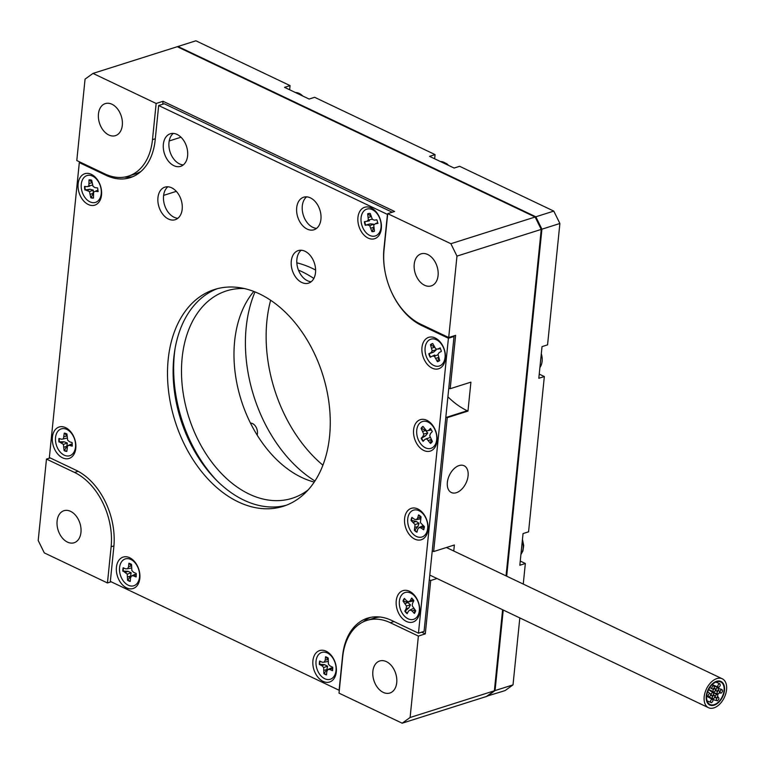 <?xml version="1.0" encoding="UTF-8"?>
<svg xmlns="http://www.w3.org/2000/svg" width="764" height="764" viewBox="0 0 764 764"><rect width="100%" height="100%" fill="white"/><g stroke="black" fill="none" stroke-linecap="round" stroke-linejoin="round"><path stroke-width="1.15" d="M459.097 465.562A14.831 9.178 115.4 0 0 448.067 478.799A14.831 9.178 115.4 0 0 451.343 492.532A14.831 9.178 115.4 0 0 456.337 492.704A14.831 9.178 115.4 0 0 467.367 479.477A14.831 9.178 115.4 0 0 464.092 465.744A14.831 9.178 115.4 0 0 459.097 465.562M396.726 682.672A16.808 11.441 72.4 0 1 389.879 693.024A16.808 11.441 72.4 0 1 377.683 687.743A16.808 11.441 72.4 0 1 372.87 671.317A16.808 11.441 72.4 0 1 379.718 660.975A16.808 11.441 72.4 0 1 391.913 666.246A16.808 11.441 72.4 0 1 396.726 682.672M438.078 275.565A16.808 11.441 72.4 0 1 431.23 285.908A16.808 11.441 72.4 0 1 419.035 280.636A16.808 11.441 72.4 0 1 414.222 264.21A16.808 11.441 72.4 0 1 421.069 253.858A16.808 11.441 72.4 0 1 433.264 259.139A16.808 11.441 72.4 0 1 438.078 275.565M122.307 125.296A16.808 11.441 72.4 0 1 115.46 135.648A16.808 11.441 72.4 0 1 103.264 130.367A16.808 11.441 72.4 0 1 98.451 113.941A16.808 11.441 72.4 0 1 105.298 103.598A16.808 11.441 72.4 0 1 117.494 108.87A16.808 11.441 72.4 0 1 122.307 125.296M80.955 532.403A16.808 11.441 72.4 0 1 74.108 542.755A16.808 11.441 72.4 0 1 61.913 537.474A16.808 11.441 72.4 0 1 57.099 521.048A16.808 11.441 72.4 0 1 63.947 510.705A16.808 11.441 72.4 0 1 76.142 515.986A16.808 11.441 72.4 0 1 80.955 532.403M182.472 421.709L181.536 422.005M448.783 388.036A49.44 33.654 -107.6 0 0 449.461 388.37L450.187 388.714L455.611 335.339L448.707 337.526L420.639 324.165A59.334 40.377 72.4 0 1 384.044 249.847L387.72 213.662L450.875 243.716L535.134 217.014L541.237 229.401L506.045 575.884M387.72 213.662L394.625 211.475L163.066 101.278L162.761 104.238M141.13 171.317A59.334 40.377 72.4 0 1 135.209 173.991L128.304 176.178A59.334 40.377 72.4 0 1 104.869 173.905L76.792 160.545L85.062 79.122L92.998 73.411L156.152 103.465L152.485 139.659A59.334 40.377 72.4 0 1 128.304 176.178M502.607 609.729L494.375 690.79L486.439 696.491L402.17 723.202L339.015 693.149L342.692 656.964A59.334 40.377 72.4 0 1 366.873 620.435L373.777 618.248A59.334 40.377 72.4 0 1 380.157 617.025M421.671 632.162L425.29 633.881L430.705 580.506A49.44 33.654 -107.6 0 0 429.301 579.876M432.243 550.911A81.089 55.189 72.4 0 1 433.646 551.56L447.246 417.66L446.52 417.316A81.089 55.189 72.4 0 1 445.842 416.991M177.659 408.597L178.795 409.141M541.237 229.401L456.977 256.102L448.707 337.526M456.977 256.102L450.875 243.716M402.17 723.202L410.106 717.491L494.375 690.79M366.873 620.435A59.334 40.377 72.4 0 1 390.308 622.717L418.376 636.068L410.106 717.491M38.2 540.511L46.47 459.088L74.538 472.448A59.334 40.377 72.4 0 1 111.124 546.766L107.457 582.951L44.302 552.897L38.2 540.511M447.895 396.793A81.089 55.189 -107.6 0 0 467.243 410.745L467.969 411.099L470.911 382.143L450.187 388.714M467.969 411.099L447.246 417.66M453.759 551.006L454.37 544.99L433.646 551.56M436.998 578.51L430.705 580.506M425.29 633.881L418.376 636.068M50.166 457.922L46.47 459.088M111.143 581.786L107.457 582.951M92.998 73.411L177.267 46.709L535.134 217.014M163.066 101.278L156.152 103.465M163.611 195.383L176.312 191.353M181.001 137.214L169.197 140.958M313.842 278.459A123.606 84.126 -107.6 0 0 301.895 271.65A123.606 84.126 -107.6 0 0 298.447 270.103M253.82 291.437A108.775 74.032 -107.6 0 0 234.634 341.221A108.775 74.032 -107.6 0 0 314.243 482.074M308.178 489.877A108.775 74.032 72.4 0 1 292.192 498.281A108.775 74.032 72.4 0 1 213.299 464.12A108.775 74.032 72.4 0 1 182.138 357.858A108.775 74.032 72.4 0 1 226.469 290.893A108.775 74.032 72.4 0 1 244.375 288.553M315.608 270.045A123.606 84.126 -107.6 0 0 296.824 262.826M216.919 480.709A119.719 81.471 72.4 0 1 175.061 348.613M250.477 423.113A7.907 5.386 72.4 0 1 257.43 433.503A7.907 5.386 72.4 0 1 257.124 435.05M322.905 465.19A126.576 86.141 72.4 0 1 266.894 320.976A126.576 86.141 72.4 0 1 270.637 300.252M314.94 481.005A126.576 86.141 72.4 0 1 246.17 327.546A126.576 86.141 72.4 0 1 255.014 291.905M503.237 610.035L495.062 690.57L513.016 684.878L505.08 690.589L486.897 696.166M553.785 211.103L459.632 166.294L454.112 168.051L429.549 156.362L435.079 154.605L314.625 97.295L309.105 99.043L284.542 87.354L290.062 85.606L195.909 40.798L177.955 46.489L535.831 216.795L553.785 211.103L559.888 223.489L547.559 344.879L542.029 346.627L538.811 378.285L544.34 376.537L528.564 531.83L523.044 533.578L519.826 565.245L525.346 563.488L523.254 584.078M559.888 223.489L541.924 229.181L506.675 576.19M519.816 617.923L513.016 684.878M544.34 376.537L539.241 374.112M525.346 563.488L520.246 561.062M289.642 89.78L290.062 85.606M434.649 158.788L435.079 154.605M541.924 229.181L535.831 216.795M487.126 696.281L495.062 690.57M157.947 197.656A17.075 11.622 -107.6 0 0 162.837 214.34A17.075 11.622 -107.6 0 0 175.223 219.707A17.075 11.622 -107.6 0 0 182.185 209.193A17.075 11.622 -107.6 0 0 177.296 192.509A17.075 11.622 -107.6 0 0 164.9 187.142A17.075 11.622 -107.6 0 0 157.947 197.656M167.879 186.788A17.075 11.622 -107.6 0 0 163.553 195.88A17.075 11.622 -107.6 0 0 177.859 218.284M163.362 144.281A17.075 11.622 -107.6 0 0 168.261 160.965A17.075 11.622 -107.6 0 0 180.648 166.332A17.075 11.622 -107.6 0 0 187.61 155.818A17.075 11.622 -107.6 0 0 182.711 139.134A17.075 11.622 -107.6 0 0 170.324 133.767A17.075 11.622 -107.6 0 0 163.362 144.281M173.294 133.404A17.075 11.622 -107.6 0 0 168.978 142.505A17.075 11.622 -107.6 0 0 183.284 164.909M296.69 207.722A17.075 11.622 -107.6 0 0 301.589 224.415A17.075 11.622 -107.6 0 0 313.975 229.773A17.075 11.622 -107.6 0 0 320.928 219.258A17.075 11.622 -107.6 0 0 316.038 202.575A17.075 11.622 -107.6 0 0 303.652 197.217A17.075 11.622 -107.6 0 0 296.69 207.722M306.622 196.854A17.075 11.622 -107.6 0 0 302.296 205.946A17.075 11.622 -107.6 0 0 316.611 228.36M291.275 261.107A17.075 11.622 -107.6 0 0 296.165 277.79A17.075 11.622 -107.6 0 0 308.551 283.148A17.075 11.622 -107.6 0 0 315.513 272.633A17.075 11.622 -107.6 0 0 310.614 255.95A17.075 11.622 -107.6 0 0 298.227 250.592A17.075 11.622 -107.6 0 0 291.275 261.107M301.207 250.229A17.075 11.622 -107.6 0 0 296.881 259.33A17.075 11.622 -107.6 0 0 311.187 281.735M421.976 347.486A16.483 11.221 -107.6 0 0 432.137 368.133A16.483 11.221 -107.6 0 0 445.374 358.622A16.483 11.221 -107.6 0 0 435.203 337.974A16.483 11.221 -107.6 0 0 421.976 347.486M357.944 217.434A16.483 11.221 -107.6 0 0 368.105 238.082A16.483 11.221 -107.6 0 0 381.341 228.56A16.483 11.221 -107.6 0 0 371.17 207.913A16.483 11.221 -107.6 0 0 357.944 217.434M413.611 429.807A16.483 11.221 -107.6 0 0 423.781 450.464A16.483 11.221 -107.6 0 0 437.008 440.943A16.483 11.221 -107.6 0 0 426.837 420.296A16.483 11.221 -107.6 0 0 413.611 429.807M404.605 518.469A16.483 11.221 -107.6 0 0 414.776 539.117A16.483 11.221 -107.6 0 0 428.002 529.605A16.483 11.221 -107.6 0 0 417.832 508.958A16.483 11.221 -107.6 0 0 404.605 518.469M396.239 600.8A16.483 11.221 -107.6 0 0 406.41 621.447A16.483 11.221 -107.6 0 0 419.637 611.935A16.483 11.221 -107.6 0 0 409.475 591.279A16.483 11.221 -107.6 0 0 396.239 600.8M312.915 660.726A16.483 11.221 -107.6 0 0 323.077 681.373A16.483 11.221 -107.6 0 0 336.313 671.862A16.483 11.221 -107.6 0 0 326.142 651.214A16.483 11.221 -107.6 0 0 312.915 660.726M116.434 567.232A16.483 11.221 -107.6 0 0 126.604 587.879A16.483 11.221 -107.6 0 0 139.831 578.358A16.483 11.221 -107.6 0 0 129.66 557.71A16.483 11.221 -107.6 0 0 116.434 567.232M52.401 437.17A16.483 11.221 -107.6 0 0 62.572 457.827A16.483 11.221 -107.6 0 0 75.798 448.306A16.483 11.221 -107.6 0 0 65.637 427.659A16.483 11.221 -107.6 0 0 52.401 437.17M78.129 183.857A16.483 11.221 -107.6 0 0 88.299 204.513A16.483 11.221 -107.6 0 0 101.526 194.992A16.483 11.221 -107.6 0 0 91.365 174.345A16.483 11.221 -107.6 0 0 78.129 183.857M329.58 436.301A113.721 77.393 72.4 0 1 283.243 506.303A113.721 77.393 72.4 0 1 200.77 470.586A113.721 77.393 72.4 0 1 168.185 359.491A113.721 77.393 72.4 0 1 214.531 289.489A113.721 77.393 72.4 0 1 297.005 325.206A113.721 77.393 72.4 0 1 329.58 436.301M286.022 505.338A113.721 77.393 72.4 0 1 205.134 467.205A113.721 77.393 72.4 0 1 173.8 357.714A113.721 77.393 72.4 0 1 217.358 288.677M390.92 290.759A61.311 41.724 -107.6 0 0 421.747 325.569L448.411 338.251L418.462 633.184L391.789 620.492A61.311 41.724 -107.6 0 0 367.57 618.143A61.311 41.724 -107.6 0 0 342.587 655.884L339.101 690.255L110.341 581.394L113.826 547.024A61.311 41.724 -107.6 0 0 76.018 470.223L49.354 457.541L79.313 162.608L105.976 175.3A61.311 41.724 -107.6 0 0 130.195 177.649A61.311 41.724 -107.6 0 0 155.188 139.907L158.673 105.537L387.434 214.397L383.939 248.768A61.311 41.724 -107.6 0 0 385.333 273.12M370.425 617.398A61.311 41.724 -107.6 0 0 363.139 621.925M124.398 177.114A61.311 41.724 -107.6 0 0 132.955 176.618M158.673 105.537L164.279 103.761L392.238 212.23M453.214 336.093L454.026 336.475L424.068 631.408L418.462 633.184M80.411 162.264L79.313 162.608M454.026 336.475L448.411 338.251M325.158 674.421A9.378 6.379 -107.6 0 0 326.505 674.879L326.849 671.537L327.851 669.531L329.781 669.426L332.378 670.658A9.378 6.379 -107.6 0 0 332.684 669.016A9.378 6.379 -107.6 0 0 332.722 667.23L330.134 665.998L328.396 664.145L328.214 658.071A9.378 6.379 -107.6 0 0 326.906 657.269A9.378 6.379 -107.6 0 0 325.55 656.801L325.216 660.153L324.213 662.159L322.274 662.264L319.686 661.022A9.378 6.379 -107.6 0 0 319.333 664.46L321.93 665.692L323.669 667.545L323.85 673.619A9.378 6.379 -107.6 0 0 325.158 674.421M320.04 661.194A9.283 6.322 -107.6 0 0 319.753 664.327L324.471 664.651L327.594 666.189L326.877 669.541L324.242 673.447A9.283 6.322 -107.6 0 0 325.521 674.23A9.283 6.322 -107.6 0 0 326.534 674.602M327.851 669.531L331.28 667.937L332.235 668.347L332.674 670.477M324.719 678.709A14.067 9.569 72.4 0 1 316.048 661.099A14.067 9.569 72.4 0 1 327.336 652.972A14.067 9.569 72.4 0 1 336.007 670.591A14.067 9.569 72.4 0 1 324.719 678.709M325.932 656.782L327.89 659.533L325.216 660.153M327.89 661.471L324.213 662.159M332.235 668.347L329.781 669.426M324.471 664.651L321.93 665.692M327.594 666.189L323.669 667.545M326.877 669.541L324.184 670.276M415.616 531.419A9.378 6.379 -107.6 0 0 416.924 532.202L417.755 529.156L419.064 527.532L421.059 527.943L423.542 529.786A9.378 6.379 -107.6 0 0 424.096 528.316A9.378 6.379 -107.6 0 0 424.383 526.654L420.381 522.614L421.059 516.865A9.378 6.379 -107.6 0 0 419.828 515.757A9.378 6.379 -107.6 0 0 418.51 514.974L417.688 518.021L416.38 519.644L414.384 519.234L411.901 517.39A9.378 6.379 -107.6 0 0 411.061 520.523L415.053 524.562L414.384 530.311A9.378 6.379 -107.6 0 0 415.616 531.419M412.188 517.61A9.283 6.322 -107.6 0 0 411.481 520.418L416.122 521.354L419.025 523.292L417.889 526.587L414.785 530.149A9.283 6.322 -107.6 0 0 415.988 531.228A9.283 6.322 -107.6 0 0 417.02 531.868M419.064 527.532L422.549 525.909L423.552 526.874L423.858 529.595M414.556 535.335A14.067 9.569 72.4 0 1 408.167 516.502A14.067 9.569 72.4 0 1 420.888 511.842A14.067 9.569 72.4 0 1 427.277 530.674A14.067 9.569 72.4 0 1 414.556 535.335M418.882 514.955L420.353 517.448L420.19 518.957L416.38 519.644M420.353 517.448L417.688 518.021M423.552 526.874L421.059 527.943M416.122 521.354L413.544 522.366M419.025 523.292L415.053 524.562M417.889 526.587L415.205 527.265M405.923 612.537A9.378 6.379 -107.6 0 0 407.145 613.664L408.482 611.085L410.096 609.978L412.073 610.961L414.317 613.416A9.378 6.379 -107.6 0 0 415.129 612.222A9.378 6.379 -107.6 0 0 415.692 610.761L412.245 605.814L412.541 603.264L413.878 600.685A9.378 6.379 -107.6 0 0 412.789 599.291A9.378 6.379 -107.6 0 0 411.567 598.164L410.23 600.743L408.625 601.851L406.649 600.867L404.395 598.413A9.378 6.379 -107.6 0 0 403.02 601.067L406.467 606.014L406.181 608.564L404.844 611.143A9.378 6.379 -107.6 0 0 405.923 612.537M404.595 598.632A9.283 6.322 -107.6 0 0 403.449 600.972L407.89 602.567L410.459 604.849L408.855 607.943L405.254 610.999A9.283 6.322 -107.6 0 0 406.314 612.365A9.283 6.322 -107.6 0 0 407.327 613.32M412.073 610.961L414.613 609.92L414.642 613.215M404.213 615.851A14.067 9.569 72.4 0 1 400.708 596.464A14.067 9.569 72.4 0 1 414.508 595.977A14.067 9.569 72.4 0 1 418.003 615.373A14.067 9.569 72.4 0 1 404.213 615.851M411.93 598.136L412.866 600.217L412.359 601.182L408.625 601.851M412.866 600.217L410.23 600.743M413.525 608.392L410.096 609.978M407.89 602.567L405.273 603.522M410.459 604.849L406.467 606.014M408.855 607.943L406.181 608.564M422.034 439.892A9.378 6.379 -107.6 0 0 423.094 441.325L424.918 439.396L426.761 438.899L430.495 443.445A9.378 6.379 -107.6 0 0 430.514 443.435A9.378 6.379 -107.6 0 0 431.526 442.614A9.378 6.379 -107.6 0 0 432.367 441.458L429.712 435.786L430.457 433.541L432.281 431.603A9.378 6.379 -107.6 0 0 431.421 429.97A9.378 6.379 -107.6 0 0 430.361 428.528L428.537 430.466L426.694 430.953L422.96 426.407A9.378 6.379 -107.6 0 0 421.088 428.394L423.743 434.076L422.998 436.32L421.174 438.259A9.378 6.379 -107.6 0 0 422.034 439.892M423.065 426.57A9.283 6.322 -107.6 0 0 421.508 428.327L425.605 430.495L427.744 433.016L425.653 435.757L421.594 438.135A9.283 6.322 -107.6 0 0 422.444 439.73A9.283 6.322 -107.6 0 0 423.38 441.029M431.211 439.453L430.495 443.445M419.694 442.375A14.067 9.569 72.4 0 1 419.522 423.409A14.067 9.569 72.4 0 1 433.761 427.487A14.067 9.569 72.4 0 1 433.923 446.453A14.067 9.569 72.4 0 1 419.694 442.375M430.705 428.499L431.125 429.97L426.694 430.953M431.125 429.97L428.537 430.466M427.257 438.326L424.918 439.396M430.18 437.38L426.761 438.899M431.135 439.491L428.623 440.456M425.605 430.495L422.96 431.393M427.744 433.016L423.743 434.076M425.653 435.757L422.998 436.32M429.387 355.585A9.378 6.379 -107.6 0 0 430.208 357.256L432.434 356.091L434.41 356.253L437.419 361.668A9.378 6.379 -107.6 0 0 438.632 361.248A9.378 6.379 -107.6 0 0 438.88 361.105A9.378 6.379 -107.6 0 0 439.701 360.474L437.992 354.381L439.157 352.567L441.382 351.402A9.378 6.379 -107.6 0 0 440.79 349.616A9.378 6.379 -107.6 0 0 439.968 347.945L437.743 349.11L435.767 348.947L432.758 343.533A9.378 6.379 -107.6 0 0 430.476 344.726L432.185 350.829L431.02 352.634L428.795 353.799A9.378 6.379 -107.6 0 0 429.387 355.585M432.185 350.829L436.177 349.883L433.637 352.118L429.225 353.703A9.283 6.322 -107.6 0 0 429.798 355.441A9.283 6.322 -107.6 0 0 430.59 357.055M438.67 357.361L437.772 361.467A9.283 6.322 -107.6 0 0 438.956 361.047A9.283 6.322 -107.6 0 0 439.042 361M426.541 357.084A14.067 9.569 72.4 0 1 429.779 339.636A14.067 9.569 72.4 0 1 443.636 348.126A14.067 9.569 72.4 0 1 440.398 365.564A14.067 9.569 72.4 0 1 426.541 357.084M432.787 343.59A9.283 6.322 -107.6 0 0 430.896 344.679L434.535 347.276M440.293 347.906L440.293 348.632L437.743 349.11M434.821 355.002L432.434 356.091M438.03 354.716L434.41 356.253M438.46 357.437L436.034 358.297M434.458 347.305L431.861 348.097M433.637 352.118L431.02 352.634M364.829 221.617A9.283 6.322 -107.6 0 0 365.125 223.394A9.283 6.322 -107.6 0 0 365.679 225.151L367.751 224.941L369.747 225.714L371.915 231.654A9.378 6.379 -107.6 0 0 373.233 231.645A9.378 6.379 -107.6 0 0 374.456 231.263L373.739 225.103L375.239 223.795L377.712 223.422A9.378 6.379 -107.6 0 0 377.406 221.579A9.378 6.379 -107.6 0 0 376.843 219.784L374.37 220.156L372.374 219.383L370.206 213.442A9.378 6.379 -107.6 0 0 369.26 213.414A9.378 6.379 -107.6 0 0 367.665 213.834L368.382 219.994L366.882 221.302L364.399 221.675A9.378 6.379 -107.6 0 0 364.705 223.518A9.378 6.379 -107.6 0 0 365.268 225.313M373.73 227.233L372.288 231.454A9.283 6.322 -107.6 0 0 373.567 231.444A9.283 6.322 -107.6 0 0 374.446 231.215M375.239 223.795L377.588 222.725L378.008 223.269M365.679 225.151L370.187 223.852L373.548 224.177L369.747 225.714M361.534 224.005A14.067 9.569 72.4 0 1 367.799 208.906A14.067 9.569 72.4 0 1 380.587 221.092A14.067 9.569 72.4 0 1 374.312 236.191A14.067 9.569 72.4 0 1 361.534 224.005M369.451 213.404A9.283 6.322 -107.6 0 0 368.067 213.796L371.199 216.623M370.187 223.852L367.751 224.941M373.634 227.261L371.065 228.102M370.979 216.69L368.506 217.377M372.249 219.163L368.382 219.994M369.461 220.815L366.882 221.302M84.966 186.426A9.283 6.322 -107.6 0 0 85.024 188.078A9.283 6.322 -107.6 0 0 85.329 189.873L89.445 191.592L90.811 197.742A9.378 6.379 -107.6 0 0 92.157 198.086A9.378 6.379 -107.6 0 0 93.475 198.067L93.628 192.089L95.357 191.267L97.945 191.583A9.378 6.379 -107.6 0 0 97.897 189.778A9.378 6.379 -107.6 0 0 97.582 187.934L94.994 187.629L93.055 186.368L91.69 180.208A9.378 6.379 -107.6 0 0 89.455 179.846A9.378 6.379 -107.6 0 0 89.025 179.893L88.872 185.862L87.144 186.683L84.556 186.378A9.378 6.379 -107.6 0 0 84.603 188.183A9.378 6.379 -107.6 0 0 84.919 190.016M85.329 189.873L89.99 189.252L93.313 190.121L93.132 193.378L91.193 197.551A9.283 6.322 -107.6 0 0 92.511 197.886A9.283 6.322 -107.6 0 0 93.456 197.905M95.357 191.267L97.744 190.188L98.241 191.42M81.28 187.782A14.067 9.569 72.4 0 1 89.885 175.309A14.067 9.569 72.4 0 1 101.22 190.169A14.067 9.569 72.4 0 1 92.616 202.641A14.067 9.569 72.4 0 1 81.28 187.782M89.636 179.836A9.283 6.322 -107.6 0 0 89.426 179.865L92.072 182.749M89.99 189.252L87.507 190.332M93.313 190.121L89.445 191.592M93.132 193.378L90.458 194.19M91.947 182.787L89.378 183.446M92.568 185.127L88.872 185.862M89.684 186.206L87.144 186.683M59.344 438.565A9.283 6.322 -107.6 0 0 59.229 440.083A9.283 6.322 -107.6 0 0 59.353 441.859L63.393 444.419L64.109 450.588A9.378 6.379 -107.6 0 0 65.456 451.19A9.378 6.379 -107.6 0 0 66.793 451.428L67.604 445.746L69.467 445.317L72.083 446.138A9.378 6.379 -107.6 0 0 72.227 444.4A9.378 6.379 -107.6 0 0 72.102 442.585L69.495 441.754L67.652 440.159L66.926 434A9.378 6.379 -107.6 0 0 64.243 433.15L63.431 438.832L61.569 439.262L58.962 438.44A9.378 6.379 -107.6 0 0 58.809 440.179A9.378 6.379 -107.6 0 0 58.933 442.003M59.353 441.859L64.061 441.764L67.289 443.015L66.821 446.348L64.501 450.407A9.283 6.322 -107.6 0 0 65.809 450.989A9.283 6.322 -107.6 0 0 66.802 451.199M67.604 445.746L71.004 444.18L71.892 444.228L72.379 445.966M55.457 439.119A14.067 9.569 72.4 0 1 65.618 428.948A14.067 9.569 72.4 0 1 75.588 445.46A14.067 9.569 72.4 0 1 65.418 455.64A14.067 9.569 72.4 0 1 55.457 439.119M64.634 433.131L66.898 435.967L64.214 436.616M71.892 444.228L69.467 445.317M64.061 441.764L61.55 442.824M67.289 443.015L63.393 444.419M66.821 446.348L64.138 447.112M67.089 438.135L63.431 438.832M64.08 438.794L61.569 439.262M123.51 567.919A9.283 6.322 -107.6 0 0 123.29 569.352A9.283 6.322 -107.6 0 0 123.29 571.1L127.244 574.156L127.559 580.258A9.378 6.379 -107.6 0 0 128.877 581.012A9.378 6.379 -107.6 0 0 130.233 581.423L130.491 578.042L131.437 575.98L133.356 575.789L135.963 576.925A9.378 6.379 -107.6 0 0 136.231 575.254A9.378 6.379 -107.6 0 0 136.231 573.458L133.624 572.322L131.857 570.536L131.542 564.434A9.378 6.379 -107.6 0 0 128.868 563.269L128.61 566.649L127.664 568.712L125.745 568.894L123.138 567.767A9.378 6.379 -107.6 0 0 122.87 569.438A9.378 6.379 -107.6 0 0 122.87 571.233M123.29 571.1L128.008 571.319L131.169 572.79L130.51 576.132L127.951 580.086A9.283 6.322 -107.6 0 0 129.25 580.821A9.283 6.322 -107.6 0 0 130.252 581.156M131.437 575.98L134.865 574.394L135.801 574.709L136.259 576.744M119.537 567.986A14.067 9.569 72.4 0 1 130.558 559.334A14.067 9.569 72.4 0 1 139.564 576.705A14.067 9.569 72.4 0 1 128.543 585.348A14.067 9.569 72.4 0 1 119.537 567.986M129.25 563.249L131.293 566.019L128.61 566.649M135.801 574.709L133.356 575.789M128.008 571.319L125.477 572.37M131.169 572.79L127.244 574.156M130.51 576.132L127.817 576.877M131.322 568.024L127.664 568.712M721.13 693.168C719.612 692.48 719.736 691.277 721.493 689.548C723.011 690.236 722.887 691.449 721.13 693.168L719.44 692.852M718.59 688.65L722.047 689.529L718.58 688.517M718.16 694.113C716.642 693.425 716.766 692.222 718.532 690.494C720.041 691.181 719.927 692.385 718.16 694.113L713.481 692.547M718.848 687.38C717.329 686.693 717.453 685.489 719.211 683.761C720.729 684.448 720.605 685.652 718.848 687.38L712.841 684.897M715.83 682.099L719.879 683.79L716.059 682.013M717.024 691.219C715.505 690.532 715.62 689.319 717.386 687.6C718.905 688.288 718.781 689.491 717.024 691.219L715.4 690.742M714.35 686.091L718.055 687.619L714.092 685.757M712.907 689.262C711.389 688.574 711.513 687.371 713.28 685.642C714.798 686.33 714.674 687.533 712.907 689.262L709.756 687.552M712.029 684.745L714.044 685.728L712.268 684.515M714.053 692.155C712.535 691.468 712.659 690.264 714.416 688.536C715.935 689.224 715.811 690.427 714.053 692.155L708.658 689.443M714.025 688.297L715.142 688.584L714.168 688.039M709.259 696.93C707.741 696.243 707.865 695.039 709.632 693.311C711.15 693.999 711.026 695.202 709.259 696.93L706.71 695.67M709.632 693.311L707.712 691.611M712.229 695.994C710.711 695.307 710.835 694.094 712.592 692.375C714.111 693.063 713.987 694.266 712.229 695.994L710.635 695.441M712.592 692.375L708.534 689.691M711.542 702.718C710.023 702.03 710.148 700.827 711.914 699.098C713.433 699.786 713.309 700.999 711.542 702.718L707.101 700.874M711.914 699.098L706.652 696.243M713.366 698.888C711.847 698.201 711.972 696.997 713.738 695.269C715.257 695.956 715.133 697.16 713.366 698.888L708.734 696.959M713.318 695.059L714.407 695.288L713.452 694.839M717.472 700.836C715.964 700.158 716.078 698.945 717.845 697.226C719.363 697.904 719.239 699.117 717.472 700.836L713.013 699.623M717.386 697.074L718.408 697.207L717.491 696.921M716.336 697.943C714.817 697.255 714.942 696.052 716.699 694.323C718.217 695.011 718.093 696.224 716.336 697.943L714.684 697.542M716.699 694.323L713.71 692.91M716.594 681.297A13.055 8.07 115.4 0 0 706.881 692.938A13.055 8.07 115.4 0 0 709.766 705.029A13.055 8.07 115.4 0 0 714.168 705.182A13.055 8.07 115.4 0 0 723.871 693.54A13.055 8.07 115.4 0 0 720.987 681.459A13.055 8.07 115.4 0 0 716.594 681.297M713.891 707.894A16.015 9.903 115.4 0 0 725.8 693.607A16.015 9.903 115.4 0 0 722.257 678.776A16.015 9.903 115.4 0 0 716.871 678.585A16.015 9.903 115.4 0 0 704.952 692.872A16.015 9.903 115.4 0 0 708.495 707.703A16.015 9.903 115.4 0 0 713.891 707.894M716.536 681.841A12.463 7.707 115.4 0 0 707.273 692.958A12.463 7.707 115.4 0 0 710.023 704.494A12.463 7.707 115.4 0 0 714.216 704.637A12.463 7.707 115.4 0 0 723.479 693.531A12.463 7.707 115.4 0 0 720.729 681.994A12.463 7.707 115.4 0 0 716.536 681.841M714.178 705.096A12.95 8.012 115.4 0 0 723.804 693.54A12.95 8.012 115.4 0 0 720.949 681.545A12.95 8.012 115.4 0 0 716.584 681.392A12.95 8.012 115.4 0 0 706.948 692.948A12.95 8.012 115.4 0 0 709.813 704.943A12.95 8.012 115.4 0 0 714.178 705.096M78.138 471.302L74.538 472.448M155.302 138.762L152.485 139.659M394.004 621.543L390.308 622.717M113.941 545.878L111.124 546.766M467.243 410.745L446.52 417.316M302.754 96.025A14.277 9.722 -107.6 0 0 295.477 92.559L303.738 96.493M447.761 165.024A14.277 9.722 -107.6 0 0 440.484 161.567L446.72 163.677L448.745 165.501M539.919 367.446A14.277 9.722 -107.6 0 0 541.313 353.713M520.924 554.397A14.277 9.722 -107.6 0 0 522.318 540.664M107.18 174.918L105.976 175.3M422.845 325.216L421.747 325.569M539.9 367.579L541.447 352.385M522.452 539.336L523.693 545.563L522.901 550.968L520.914 554.53M708.448 696.816L706.681 695.956M722.257 678.776L446.415 547.511M708.495 707.703L429.788 575.082M720.949 681.545L720.051 681.116M709.813 704.943L708.916 704.513"/></g></svg>
